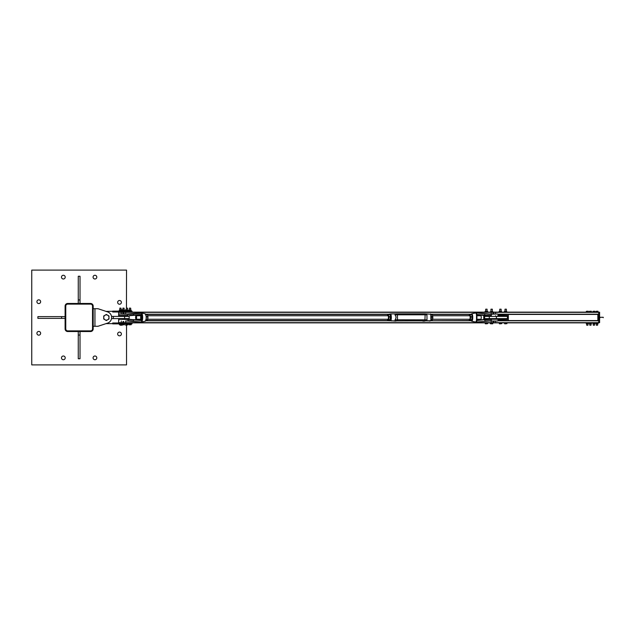<?xml version="1.0" encoding="UTF-8"?>
<svg xmlns="http://www.w3.org/2000/svg" width="635" height="635" viewBox="0 0 635 635"><rect width="100%" height="100%" fill="white"/><g stroke="black" fill="none" stroke-linecap="round" stroke-linejoin="round"><path stroke-width="0.95" d="M63.349 275.265A1.865 1.865 0 0 1 65.214 277.13A1.865 1.865 0 0 1 63.349 278.995A1.865 1.865 0 0 1 61.484 277.13A1.865 1.865 0 0 1 63.349 275.265M38.775 331.43A1.865 1.865 0 0 1 40.64 333.296A1.865 1.865 0 0 1 38.775 335.161A1.865 1.865 0 0 1 36.909 333.296A1.865 1.865 0 0 1 38.775 331.43M94.94 356.005A1.865 1.865 0 0 1 96.806 357.87A1.865 1.865 0 0 1 94.94 359.735A1.865 1.865 0 0 1 93.075 357.87A1.865 1.865 0 0 1 94.94 356.005M119.515 300.498A1.865 1.865 0 0 1 121.38 302.363A1.865 1.865 0 0 1 119.515 304.228A1.865 1.865 0 0 1 117.65 302.363A1.865 1.865 0 0 1 119.515 300.498M119.515 332.097A1.865 1.865 0 0 1 121.38 333.962A1.865 1.865 0 0 1 119.515 335.828A1.865 1.865 0 0 1 117.65 333.962A1.865 1.865 0 0 1 119.515 332.097M63.349 356.005A1.865 1.865 0 0 1 65.214 357.87A1.865 1.865 0 0 1 63.349 359.735A1.865 1.865 0 0 1 61.484 357.87A1.865 1.865 0 0 1 63.349 356.005M38.775 299.839A1.865 1.865 0 0 1 40.64 301.704A1.865 1.865 0 0 1 38.775 303.57A1.865 1.865 0 0 1 36.909 301.704A1.865 1.865 0 0 1 38.775 299.839M94.94 275.265A1.865 1.865 0 0 1 96.806 277.13A1.865 1.865 0 0 1 94.94 278.995A1.865 1.865 0 0 1 93.075 277.13A1.865 1.865 0 0 1 94.94 275.265M126.428 308.197L127.635 308.197L126.452 308.062L126.54 270.105L31.75 270.105L31.75 364.895L126.54 364.895L126.54 325.239M93.186 306.102A2.635 2.635 0 0 0 90.551 303.459L67.731 303.459A2.635 2.635 0 0 0 65.103 306.102L65.103 328.922A2.635 2.635 0 0 0 67.731 331.541L90.551 331.541A2.635 2.635 0 0 0 93.186 328.922L93.186 306.102M65.762 306.094L65.762 328.906A1.976 1.976 0 0 0 67.731 330.883L90.551 330.883A1.976 1.976 0 0 0 92.527 328.906L92.527 306.094A1.976 1.976 0 0 0 90.551 304.117L67.731 304.117A1.976 1.976 0 0 0 65.762 306.094M65.103 318.381L37.894 318.381L37.894 316.619L65.103 316.619M61.587 316.619L61.587 318.381M78.264 303.459L78.264 276.249L80.018 276.249L80.018 303.459M80.018 299.95L78.264 299.95M80.018 331.541L80.018 358.751L78.264 358.751L78.264 331.541M78.264 335.05L80.018 335.05M93.186 326.279L98.012 326.279L106.013 323.636A6.144 6.144 0 0 0 106.355 323.644L112.712 323.644L106.355 323.644M98.012 326.279L107.553 323.128A5.921 5.921 0 0 0 107.553 311.872L98.012 308.721L107.553 311.872L98.012 308.721L93.186 308.721M118.642 322.112L118.531 322.985L130.707 322.985L130.707 323.866L132.024 323.866L132.024 322.985L130.707 322.985M106.013 311.364A6.144 6.144 0 0 1 106.355 311.356L130.707 311.134L130.707 312.015L118.531 312.015L118.642 312.888M130.707 323.866L112.712 323.874L112.712 322.985L118.531 322.985L118.531 323.421L112.712 323.421M112.712 311.356L112.712 312.015L118.531 312.015L118.531 311.579L112.712 311.579M132.024 311.134L132.024 312.015L132.024 311.134L130.707 311.134M130.707 312.015L132.024 312.015M119.975 312.126L121.071 312.015M119.991 308.197L121.055 308.197L120.071 308.062M119.475 324.802L119.269 323.866L121.523 323.866L121.507 325.168L122.245 325.168L121.507 325.168M119.975 324.715L120.539 324.802L119.618 324.802L119.975 323.866M121.102 324.715L120.539 324.802L121.102 324.715L121.102 323.866M122.88 312.126L124.142 312.015M122.904 308.197L124.127 308.197L123.015 308.062M122.484 324.802L122.952 324.802L122.484 324.802L122.468 323.866L124.444 323.866L124.452 324.802L122.952 324.802L124.452 324.802L124.452 323.866M123.444 323.866L123.444 324.715M126.405 312.126L127.651 312.015M125.992 324.802L126.436 324.802L125.96 323.866L127.992 323.866L127.96 324.802L126.436 324.802L127.992 324.715M126.913 323.866L126.913 324.715M127.929 323.866L127.929 324.715M129.603 312.126L130.723 312.015M129.611 308.197L130.707 308.197L129.707 308.062M129.111 324.802L128.929 323.866L131.167 323.866L131.167 324.715L129.31 324.802L131.167 324.715M129.683 323.866L129.683 324.715M130.802 323.866L130.802 324.715M126.897 325.239L126.024 325.239L126.897 325.239M125.659 325.239L125.96 324.421L125.508 324.144M122.301 324.144L121.523 324.421L122.245 324.421L122.126 325.239M120.301 324.802L121.015 325.239L120.372 325.231M122.301 310.856L121.523 310.578L122.15 310.578L122.15 309.761L120.809 309.761M122.166 309.832L121.055 309.761M122.134 310.578L122.134 309.832M125.809 309.761L126.317 309.761M126.476 309.761L125.754 309.761M125.508 310.856L125.524 309.832M125.333 323.866L125.96 324.144M121.523 324.144L122.468 324.144M121.523 310.856L122.341 310.856M125.333 311.134L125.849 310.856M123.19 309.975L124.23 309.975L123.19 309.975M122.706 309.975L124.587 310.205L122.761 310.182M122.341 311.039L122.357 310.182L123.071 310.205L123.047 311.039L123.063 310.182L124.166 310.205L123.817 311.134L124.301 311.134L122.499 311.134M124.587 311.039L124.174 310.182M120.078 309.975L121.158 309.975L120.078 309.975M119.634 309.975L121.515 310.182L119.745 310.182M119.261 311.039L119.277 310.182L119.936 310.205L119.713 311.134L119.928 310.182L121.039 310.205L120.682 311.11L121.198 311.134L119.713 311.134L119.277 310.182L119.412 311.134M121.523 311.039L121.523 310.205L121.198 311.134L121.047 310.182M127.635 308.197L127.738 309.975L126.214 309.975L126.452 308.062M126.214 309.975L128.095 310.182L127.952 311.134L127.286 311.134L128.103 310.205L126.301 310.182M128.103 311.039L127.651 310.182L127.643 311.039L125.984 311.134L125.865 310.182L126 311.134M125.849 311.039L125.857 310.182L126.516 310.205L126.516 311.039L126.532 310.182L127.651 310.182M129.834 309.975L130.81 309.975L129.834 309.975M130.818 310.205L131.151 311.055L130.08 311.134L129.723 310.182L131.143 310.182L129.278 310.182M128.945 311.039L128.953 310.19L129.738 310.205L129.476 311.134L130.08 311.134L128.953 311.063L128.953 310.182L129.072 311.134M94.94 326.279L94.94 308.721M111.514 316.405L113.371 316.405L113.371 318.595L129.175 318.595L129.175 316.405L124.619 316.405L124.619 318.595M113.371 316.405L124.619 316.405M113.371 318.595L111.514 318.595M107.672 315.222L108.982 315.976L108.982 317.5A2.635 2.635 0 0 0 105.037 315.222L106.355 314.46L107.672 315.222M108.982 319.024L107.672 319.778A2.635 2.635 0 0 0 108.982 317.5L108.982 319.024M106.355 320.54L105.037 319.778A2.635 2.635 0 0 0 107.672 319.778L106.355 320.54M103.719 317.5L103.719 315.976L105.037 315.222A2.635 2.635 0 0 0 105.037 319.778L103.719 319.024L103.719 317.5M598.726 314.428L498.038 314.428L598.726 314.428L598.726 312.126L118.642 312.126L118.642 316.405M471.035 314.428L430.943 314.428L471.035 314.428M389.096 314.428L145.836 314.428L389.096 314.428M118.642 318.595L118.642 322.874L598.726 322.874L598.726 320.572L498.038 320.572M471.035 320.572L390.85 320.905A4.247 1.191 -90 0 0 390.763 313.888L395.184 313.888M389.096 320.572L145.836 320.572M508.325 314.428L498.038 314.65M498.038 320.35L508.325 320.572M485.14 319.476L484.624 319.476L484.624 318.595L507.444 318.595L507.444 319.476L498.031 319.476M498.031 315.524L507.444 315.524L507.444 316.405L484.624 316.405L484.624 315.524L485.14 315.524M483.751 315.404L483.751 319.595M497.792 319.254L497.792 318.595M497.792 316.405L497.792 315.746M508.325 320.35L508.325 314.65M484.624 318.595L484.624 316.405M507.444 318.595L507.444 316.405M485.862 309.181L487.077 309.181L487.077 311.245M487.077 309.181L485.696 309.181L485.696 311.245M485.656 323.794L486.735 323.794L485.656 323.794M485.299 323.794L485.172 322.961L486.132 322.961L486.132 323.691M486.132 322.961L487.347 322.961L487.347 323.691M487.347 322.961L487.593 323.691M491.292 309.181L492.339 309.181L492.339 311.602M492.339 309.181L490.958 309.181L490.958 311.602L492.752 311.602L490.982 311.602M492.617 323.794L491.673 323.794L492.617 323.794M490.704 323.794L491.673 323.794L490.371 323.691L490.371 322.961L491.03 322.961L491.03 323.691M491.03 322.961L492.308 322.961L492.308 323.691M492.308 322.961L492.927 322.961L492.752 323.794M499.221 311.309L500.301 311.245L499.737 311.245L499.737 309.181L501.11 309.181M501.118 311.245L501.118 309.181L499.737 309.181M499.547 323.794L500.57 323.794L499.547 323.794M501.198 323.691L500.57 323.794L501.198 323.691L501.198 322.961L501.69 322.961L501.69 323.691M499.404 323.794L499.158 322.961L499.935 322.961L499.935 323.691M499.935 322.961L501.198 322.961M505 311.245L505 309.181L506.381 309.181L506.381 311.245M506.381 309.181L505 309.181M505.952 323.794L504.889 323.794L505.952 323.794M504.634 323.794L504.452 322.961L505.333 322.961L505.333 323.691M505.333 322.961L506.571 322.961L506.571 323.691M506.571 322.961L506.936 323.691M487.331 311.245L486.362 311.245L487.331 311.245M485.275 311.245L486.362 311.245L485.108 311.348L485.108 311.841L486.362 311.936L485.108 311.841M487.331 311.936L486.362 311.936L487.331 311.936M487.656 311.348L487.347 311.936M485.727 311.348L485.727 311.841M487.005 311.348L487.005 311.841M492.823 311.698L492.823 312.126M490.474 312.126L490.537 311.602M492.665 312.126L492.665 311.698M491.49 312.126L491.49 311.698M501.317 311.245L500.301 311.245L501.317 311.245M500.301 311.245L499.158 311.348L499.158 311.841L501.698 311.841L499.221 311.88M501.444 311.245L501.444 311.936M499.666 311.348L499.666 311.841M500.936 311.348L500.936 311.841M506.603 311.245L505.611 311.245L506.603 311.245M504.42 311.348L505.611 311.245L504.42 311.348L504.777 311.936M506.603 311.936L504.698 311.936L506.603 311.936M506.69 311.245L506.69 311.936M504.968 311.348L504.968 311.841M506.246 311.348L506.246 311.841M141.367 312.96L129.397 313.976A3.508 2.723 -90 0 1 129.183 313.992L129.397 313.976A3.508 3.365 -90 0 1 129.135 313.992L127.325 313.992A3.508 3.365 -90 0 0 127.587 313.976L127.564 313.984A3.508 3.485 90 0 1 127.31 313.992L125.659 313.992L125.659 312.237L121.269 312.237L121.269 313.992M129.397 313.976L127.31 313.992M140.2 312.96L127.564 313.984L140.446 312.96M129.183 313.992L119.11 313.992L129.469 314.269L141.589 313.238L141.97 314.325A4.31 1.214 90 0 1 141.97 320.675L142.248 320.826A4.508 1.27 -90 0 0 142.248 314.174L141.986 313.579A4.524 1.27 -90 0 0 141.899 313.42L141.065 312.952M141.343 312.96L141.986 313.579M141.811 313.38L141.629 314.611L142.248 314.174M133.421 313.626L133.517 315.103L129.556 315.46M141.153 315.746A1.754 0.492 90 0 1 141.645 317.5A1.754 0.492 90 0 1 141.153 319.254A1.754 0.492 90 0 1 140.66 317.5A1.754 0.492 90 0 1 141.153 315.746L136.096 315.746A1.754 0.492 90 0 1 136.596 317.5A1.754 0.492 90 0 1 136.096 319.254A1.754 0.492 90 0 1 135.938 319.159A1.754 0.492 90 0 1 135.612 317.206A1.754 0.492 90 0 1 136.096 315.746M121.269 316.405L121.269 315.746L119.11 315.746L127.286 315.746M129.342 315.468L141.057 314.484A1.064 1.024 90 0 1 141.629 314.611L141.819 315.547L141.97 314.611M129.183 321.008A3.508 2.723 -90 0 1 129.389 321.016L127.849 321.008M140.446 322.04L127.587 321.024A3.508 3.365 -90 0 0 127.325 321.008A3.508 3.485 90 0 1 127.564 321.016L129.135 321.008A3.508 3.365 -90 0 1 129.397 321.024L141.367 322.04M127.31 321.008L125.659 321.008L125.659 322.763L121.269 322.763L121.269 321.008M129.342 319.532L128.056 319.532L128.056 320.731L133.517 321.096L133.461 319.619L119.11 319.254L121.269 319.254L121.269 318.595M129.556 319.54L141.057 320.516A1.064 1.024 90 0 0 141.629 320.389L141.629 321.445L142.248 320.826M141.192 322.056L141.899 321.58M141.97 320.389L141.788 321.064M141.629 321.445L141.494 322.04L133.421 321.373M140.454 315.341L140.152 314.611M140.152 320.389L140.494 319.453L140.335 320.389L140.454 319.675L139.732 320.246M141.581 313.111L141.168 312.944M141.581 321.889L141.168 322.056M141.343 322.04L141.819 321.564M489.307 321.016A3.508 3.485 90 0 1 489.561 321.008L476.679 322.04L476.536 320.675A4.31 1.214 -90 0 0 476.536 314.325L476.337 314.174A4.508 1.27 90 0 1 476.337 320.826L476.155 321.421A4.524 1.27 90 0 1 476.067 321.58L475.623 322.048L476.702 322.04L489.299 321.016L497.761 321.008L491.387 321.008M489.545 319.532L491.307 319.532L491.307 320.731L484.83 321.096L484.83 319.897L489.283 319.54M475.996 321.762L476.306 321.794A4.755 1.333 -90 0 0 476.393 321.62L476.067 321.58M476.155 321.421L476.726 321.445L476.631 320.389M487.458 319.27L477.298 320.516A1.064 1.024 90 0 1 476.718 320.389L476.663 320.238M495.602 318.595L495.602 319.254L497.761 319.254L487.704 319.254M489.021 319.254L491.212 319.254L491.212 318.595M489.561 313.992A3.508 3.485 90 0 1 489.307 313.984L491.212 313.992L491.212 312.237L495.602 312.237L495.602 313.992L497.761 313.992L489.299 313.984L476.702 312.96L475.805 312.952L476.067 313.42A4.524 1.27 90 0 1 476.155 313.579L476.337 314.174M491.387 315.746L487.458 315.73M489.283 315.46L476.814 314.833L487.704 315.746M471.249 320.802A3.699 1.04 -90 0 0 471.654 321.191A3.699 1.04 -90 0 0 471.718 321.199A3.699 1.04 -90 0 0 472.757 317.5A3.699 1.04 -90 0 0 471.718 313.801A3.699 1.04 -90 0 0 471.654 313.809L475.599 312.96M476.536 314.325L476.726 313.555L476.155 313.579M476.591 313.936L476.687 312.96L489.387 314.269L497.761 313.992M476.631 314.611L476.718 313.555M476.663 314.762L476.718 314.611A1.064 1.024 90 0 1 477.298 314.484L484.735 315.381M475.996 313.238L476.393 313.38A4.755 1.333 -90 0 0 476.306 313.206L476.067 313.42M122.968 321.889L123.849 321.889L122.968 321.889M123.523 321.453L123.087 321.889L123.523 322.326M122.968 313.111L123.849 313.111L122.968 313.111M123.523 312.674L123.087 313.111L123.523 313.547M493.712 313.42L492.966 313.111L493.712 312.801M493.085 322.199L493.855 322.199L492.966 321.889L493.855 321.58L493.085 321.58M491.212 315.746L491.212 316.405M491.212 321.008L491.212 322.763L495.602 322.763L495.602 321.008M493.76 312.801L493.085 312.801M123.754 322.199L123.047 322.199M123.754 321.58L123.047 321.58M122.976 313.42L124.023 313.206L122.976 313.42M430.911 320.556A3.897 1.095 -90 0 0 430.832 314.246L430.522 313.888A4.247 1.191 90 0 1 430.609 320.905L426.156 320.905L427.006 319.849L426.95 314.857L426.069 313.888L395.216 313.888L394.954 314.857C396.327 316.476 396.351 318.135 395.01 319.849L395.303 320.905L389.199 320.754A3.897 1.095 90 0 1 389.08 320.421M430.832 314.246L426.212 313.888M389.08 314.579A3.897 1.095 90 0 1 389.12 314.444L390.406 314.246A3.897 1.095 90 0 1 390.477 320.556M389.12 314.444L390.668 313.904M394.954 314.857L397.431 314.801L397.145 313.833L395.216 313.888M432.625 319.254L469.678 319.254A1.754 0.492 -90 0 0 469.916 319.016A1.754 0.492 -90 0 0 469.916 315.984A1.754 0.492 -90 0 0 469.654 315.746L432.625 315.746M469.114 319.254A2.635 0.738 -90 0 0 469.122 319.302A2.635 0.738 -90 0 0 469.201 319.548A2.635 0.738 -90 0 0 469.829 320.064A2.635 0.738 -90 0 0 470.368 318.254A2.635 0.738 -90 0 0 470.202 315.698A2.635 0.738 -90 0 0 469.495 314.936A2.635 0.738 -90 0 0 469.201 315.452A2.635 0.738 -90 0 0 469.114 315.746M469.249 315.309L470.09 314.587L470.678 316.801L470.432 319.715L469.598 320.413L471.075 320.413L471.908 319.715L471.964 315.428A2.635 0.738 90 0 1 471.972 315.452A2.635 0.738 90 0 1 472.043 315.698A2.635 0.738 90 0 1 472.218 318.254A2.635 0.738 90 0 1 471.972 319.548A2.635 0.738 90 0 1 471.916 319.691M469.598 320.413L469.122 319.302M472.043 315.698L471.567 314.587L470.09 314.587M471.678 320.064L471.908 319.715L470.432 319.715M470.678 316.801L472.154 316.801M432.61 315.682A2.635 0.738 90 0 1 432.784 318.246A2.635 0.738 90 0 1 432.538 319.548A2.635 0.738 90 0 1 432.483 319.691L432.538 315.452A2.635 0.738 90 0 1 432.538 315.452A2.635 0.738 90 0 1 432.61 315.682L432.133 314.587L430.99 314.587M432.252 320.056L430.99 320.413M431.157 319.699L432.483 319.699M431.324 316.786L432.721 316.786M145.883 320.469L146.844 320.469L147.661 319.54L147.669 315.452A2.635 0.738 90 0 1 147.701 315.547A2.635 0.738 90 0 1 147.931 318.056A2.635 0.738 90 0 1 147.669 319.548A2.635 0.738 90 0 1 147.637 319.643M147.431 320.008L147.661 319.54L145.59 320.008M147.701 315.547L147.209 314.531L145.883 314.531M147.836 316.571L146.36 316.571M387.945 319.254A1.754 0.492 -90 0 0 388.207 319.016A1.754 0.492 -90 0 0 388.207 315.984A1.754 0.492 -90 0 0 387.945 315.746M387.406 319.254A2.635 0.738 -90 0 0 387.429 319.334A2.635 0.738 -90 0 0 387.493 319.548A2.635 0.738 -90 0 0 388.136 320.056A2.635 0.738 -90 0 0 388.668 318.222A2.635 0.738 -90 0 0 388.485 315.666A2.635 0.738 -90 0 0 387.779 314.944A2.635 0.738 -90 0 0 387.493 315.452A2.635 0.738 -90 0 0 387.406 315.746M390.334 315.666A2.635 0.738 90 0 1 390.509 318.222A2.635 0.738 90 0 1 390.263 319.548A2.635 0.738 90 0 1 390.207 319.691L390.263 315.436A2.635 0.738 90 0 1 390.263 315.452A2.635 0.738 90 0 1 390.334 315.666L389.85 314.579L388.374 314.579L388.969 316.762L388.731 319.683L387.906 320.421L387.429 319.334M387.779 314.944L388.374 314.579M389.977 320.056L387.906 320.421M388.731 319.683L390.215 319.683M388.969 316.762L390.446 316.762M476.829 315.746L480.774 315.746A1.754 0.492 -90 0 1 481.267 317.508A1.754 0.492 -90 0 1 480.774 319.254L476.829 319.254M495.602 312.341L599.551 312.341L599.599 322.659L599.599 312.182L598.726 312.182M598.781 322.874L599.551 322.659L598.726 322.818M498.038 314.214L598.726 314.214L598.726 320.786L498.038 320.786M598.67 314.428L598.67 315.69L597.845 315.635L597.845 319.254M597.9 320.572L597.9 319.365L597.845 320.572M597.845 314.428L597.845 315.635L597.9 314.428M598.67 320.572L598.726 319.254L597.9 319.31L598.726 319.365M598.726 315.635L597.9 315.635L598.726 315.746L598.67 319.254L597.9 319.254L597.845 315.746M596.971 325.287L596.313 325.16L596.971 325.287M596.479 311.245L597.464 311.245L596.479 311.245M597.956 311.245L597.464 311.245L597.956 311.245M597.956 312.126L596.971 312.126L597.956 312.126L597.956 311.333M596.971 312.126L595.979 312.126L596.971 312.126L596.971 311.333M595.979 312.126L595.979 311.333M590.383 325.287L591.042 325.16L590.383 325.287M589.891 311.245L590.883 311.245L589.891 311.245M591.375 311.245L590.883 311.245L591.375 311.245M591.375 312.126L590.383 312.126L591.375 312.126L591.375 311.333M590.383 312.126L589.399 312.126L590.383 312.126L590.383 311.333M589.399 312.126L589.399 311.333M595.979 323.834L597.956 323.834M597.956 322.874L595.979 322.874M597.956 322.961L597.956 323.572L595.979 323.572L595.979 322.961M596.971 322.961L596.971 323.572M589.399 323.834L591.375 323.834M591.375 322.874L589.399 322.874M591.375 322.961L591.375 323.572L589.399 323.572L589.399 322.961M590.383 322.961L590.383 323.572M593.9 325.287L593.241 325.16L593.9 325.287M593.408 311.245L594.392 311.245L593.408 311.245M594.884 311.245L594.392 311.245L594.884 311.245M594.884 312.126L593.9 312.126L594.884 312.126L594.884 311.333M593.9 312.126L592.907 312.126L593.9 312.126L593.9 311.333M592.907 312.126L592.907 311.333M587.311 325.287L587.97 325.16L587.311 325.287M586.819 311.245L587.812 311.245L586.819 311.245M588.304 311.245L587.812 311.245L588.304 311.245M588.304 312.126L587.311 312.126L588.304 312.126L588.304 311.333M587.311 312.126L586.327 312.126L587.311 312.126L587.311 311.333M586.327 312.126L586.327 311.333M592.907 323.834L594.884 323.834M594.884 322.874L592.907 322.874M594.884 322.961L594.884 323.572L592.907 323.572L592.907 322.961M593.9 322.961L593.9 323.572M586.327 323.834L588.304 323.834M588.304 322.874L586.327 322.874M588.304 322.961L588.304 323.572L586.327 323.572L586.327 322.961M587.311 322.961L587.311 323.572M129.286 309.975L130.81 309.975M131.159 311.039L131.143 310.182M491.212 312.341L125.659 312.341M121.269 312.341L118.642 312.341M471.154 314.214L430.863 314.214M389.184 314.214L145.717 314.214M471.154 320.786L430.847 320.786M389.168 320.786L145.717 320.786M598.781 312.126L598.781 322.659L495.602 322.659M491.212 322.659L125.659 322.659M121.269 322.659L118.642 322.659M489.291 318.595L489.291 316.405M496.419 318.595L496.419 316.405M118.832 314.269L118.832 315.468L128.056 315.468L127.849 313.992M140.168 322.04L129.397 321.024M141.057 320.516L129.405 319.27M140.184 320.08A4.31 1.214 90 0 1 140.049 319.254L140.176 320.096M140.049 315.746A4.31 1.214 90 0 1 140.184 314.92L140.041 315.746M145.153 313.801A3.699 1.04 90 0 1 145.217 313.809A3.699 1.04 90 0 1 146.193 317.5A3.699 1.04 90 0 1 145.217 321.191A3.699 1.04 90 0 1 145.153 321.199M140.065 320.167A0.794 0.762 90 0 0 140.494 319.453L141.819 319.453A0.794 0.762 -90 0 1 141.002 320.238L133.461 319.619M129.405 315.73L141.002 314.762A0.794 0.762 -90 0 1 141.819 315.547L140.494 315.547A0.794 0.762 90 0 0 140.065 314.833M145.621 320.802A3.429 0.96 -90 0 0 146.328 317.5A3.429 0.96 -90 0 0 145.621 314.198M127.849 319.254L119.11 319.254M133.461 315.381L141.057 314.484M491.387 319.254L497.761 319.254M491.387 313.992L491.307 315.468L489.545 315.468M477.075 314.762L477.195 314.762A0.794 0.762 -90 0 0 476.694 314.904M470.964 314.587L471.654 313.809A3.699 1.04 -90 0 0 471.249 314.198M476.44 312.96L484.775 313.626L484.83 315.103L477.298 314.484M470.995 314.587A3.429 0.96 90 0 1 471.503 314.071A3.429 0.96 90 0 1 472.472 317.5A3.429 0.96 90 0 1 471.503 320.929A3.429 0.96 90 0 1 470.995 320.413M483.41 319.619L476.814 320.167L483.41 319.619M484.735 319.619L477.298 320.516M477.075 320.238L477.195 320.238A0.794 0.762 -90 0 1 476.694 320.096M493.022 321.58L494.07 321.794L493.792 322.199M493.855 322.199L493.022 322.199M493.022 312.801L493.792 312.801M426.069 313.888L424.855 313.841L425.125 314.801L426.95 314.857M422.997 320.85L393.382 320.937M395.16 320.921L397.216 320.85L395.208 321.159M394.073 321.088L395.081 320.929M427.006 319.849L397.486 319.802L397.216 320.85L426.156 320.905M395.01 319.849L397.486 319.802L397.431 314.801L425.125 314.801L424.91 320.85L425.791 320.556M112.712 311.126L119.388 311.126M124.468 311.126L125.333 311.126M127.984 311.126L129.048 311.126M112.712 323.874L119.269 323.874M124.468 323.874L125.333 323.874M127.992 323.874L128.929 323.874M119.872 308.062L119.737 309.975M121.055 309.975L121.055 308.197M122.944 308.062L122.809 309.975M124.127 309.975L124.127 308.197M129.524 308.062L129.389 309.975M130.707 309.975L130.707 308.197M141.716 321.953L145.217 321.191C145.915 321.302 146.28 319.746 146.304 316.532L145.217 313.809L141.716 313.047M140.454 315.325L139.732 314.754M118.832 319.532L118.832 320.731M484.775 321.373L476.44 322.04M498.038 320.731L498.038 319.532M470.964 320.413L471.654 321.191L475.631 322.056M476.52 320.802L476.52 314.198M476.417 315.325L477.139 314.754M484.775 313.626L489.299 313.984M476.417 319.675L477.139 320.246M498.038 315.468L498.038 314.269M125.659 315.746L125.659 316.405M125.659 318.595L125.659 319.254M495.602 316.405L495.602 315.746M492.95 321.58L492.95 322.199M493.855 312.801L493.855 313.42M492.95 312.801L492.95 313.42M123.809 321.58L123.809 322.199M122.912 321.58L122.912 322.199M123.809 312.801L123.809 313.42M122.904 312.801L122.904 313.42M429.316 321.104L430.657 320.897M430.895 320.707L430.808 314.079M389.049 320.421L389.223 320.921M390.715 313.896L389.374 314.103M397.208 320.85L424.91 320.85M397.145 313.833L424.839 313.833M424.886 321.112L422.886 321.167M136.096 319.254L141.153 319.254M147.757 319.254L387.969 319.254M390.35 319.254L390.779 319.254M147.757 315.746L387.969 315.746M390.35 315.746L390.779 315.746M600.043 317.278L603.25 317.278L603.25 317.722L603.25 317.278L599.599 317.278M600.043 317.722L599.599 317.722M596.313 324.088L596.313 325.16M597.63 324.088L597.63 325.16M589.732 324.088L589.732 325.16M591.042 324.088L591.042 325.16M593.241 324.088L593.241 325.16M594.558 324.088L594.558 325.16M586.661 324.088L586.661 325.16M587.97 324.088L587.97 325.16"/></g></svg>

